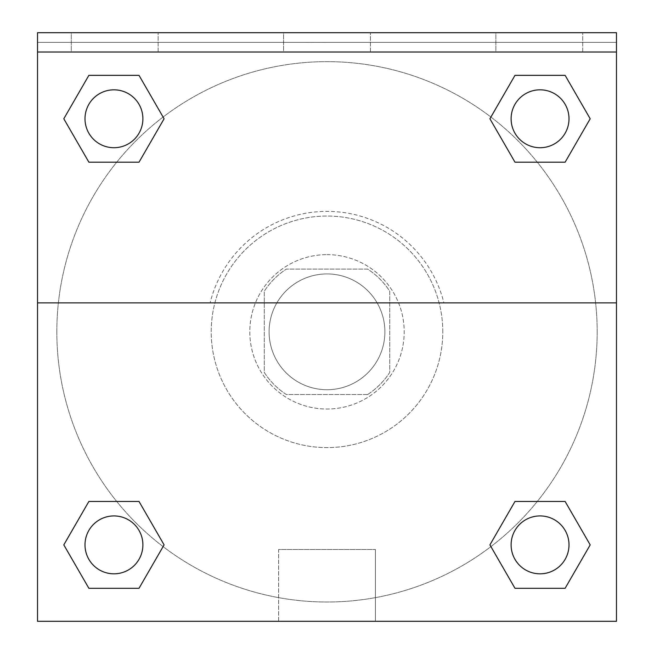 <?xml version="1.0" encoding="UTF-8"?>
<svg xmlns="http://www.w3.org/2000/svg" width="654" height="654" viewBox="0 0 654 654"><rect width="100%" height="100%" fill="white"/><g stroke="black" fill="none" stroke-linecap="round" stroke-linejoin="round"><path stroke-width="0.49" stroke-dasharray="3.27 2.45" d="M384.895 331.823A57.895 57.895 0 0 0 298.052 281.686A57.895 57.895 0 0 0 298.052 381.961A57.895 57.895 0 0 0 384.895 331.823A57.895 57.895 0 0 0 298.052 281.686A57.895 57.895 0 0 0 298.052 381.961A57.895 57.895 0 0 0 384.895 331.823M367.622 394.542L286.378 394.542A74.72 74.72 0 0 1 264.281 372.445L264.281 291.21A74.72 74.72 0 0 1 286.378 269.105L367.622 269.105A74.72 74.72 0 0 1 389.719 291.21L389.719 372.445A74.72 74.72 0 0 1 367.622 394.542L286.378 394.542A74.72 74.72 0 0 1 264.281 372.445L264.281 291.21A74.72 74.72 0 0 1 286.378 269.105L367.622 269.105A74.72 74.72 0 0 1 389.719 291.21L389.719 372.445A74.72 74.72 0 0 1 367.622 394.542M327 254.635A77.197 77.197 0 0 1 393.855 370.417A77.197 77.197 0 0 1 260.145 370.417A77.197 77.197 0 0 1 327 254.635A77.197 77.197 0 0 0 249.803 331.823A77.197 77.197 0 0 0 327 409.02A77.197 77.197 0 0 0 404.197 331.823A77.197 77.197 0 0 0 327 254.635M442.791 331.823A115.791 115.791 0 0 0 269.105 231.549A115.791 115.791 0 0 0 269.105 432.098A115.791 115.791 0 0 0 442.791 331.823A115.791 115.791 0 0 0 269.105 231.549A115.791 115.791 0 0 0 269.105 432.098A115.791 115.791 0 0 0 442.791 331.823M37.523 302.876L210.106 302.876L37.523 302.876L37.523 32.7L37.523 42.346L616.477 42.346L616.477 621.3L37.523 621.3L37.523 302.876L443.894 302.876A120.418 120.418 0 0 0 210.106 302.876A120.418 120.418 0 0 1 443.894 302.876L616.477 302.876L616.477 621.3L37.523 621.3L37.523 42.346L616.477 42.346L616.477 621.3L37.523 621.3L37.523 42.346L616.477 42.346L616.477 32.7L37.523 32.7L37.523 42.346L616.477 42.346L616.477 32.7L37.523 32.7L616.477 32.7L616.477 52.001L37.523 52.001M537.286 501.454L565.121 501.454L590.194 544.88L565.121 501.454L537.286 501.454L565.121 501.454L590.194 544.88L565.121 588.298L514.984 588.298L489.911 544.88L514.984 588.298L489.911 544.88L514.984 501.454M163.091 546.605L139.016 588.298L88.879 588.298L63.806 544.88L88.879 501.454L116.714 501.454M139.016 501.454L164.089 544.88L139.016 501.454L164.089 544.88L139.016 501.454L164.089 544.88L139.016 588.298L164.089 544.88L139.016 588.298L88.879 588.298L63.806 544.88L88.879 588.298L63.806 544.88L88.879 501.454M616.477 298.052L616.477 365.594L616.46 298.052M616.477 302.876L616.477 52.001M569.005 544.88A28.948 28.948 0 0 0 525.579 519.807A28.948 28.948 0 0 0 525.579 569.945A28.948 28.948 0 0 0 569.005 544.88A28.948 28.948 0 0 1 540.057 573.828A28.948 28.948 0 0 1 511.109 544.88A28.948 28.948 0 0 1 540.057 515.932A28.948 28.948 0 0 1 569.005 544.88A28.948 28.948 0 0 0 525.579 519.807A28.948 28.948 0 0 0 525.579 569.945A28.948 28.948 0 0 0 569.005 544.88A28.948 28.948 0 0 0 525.579 519.807A28.948 28.948 0 0 0 525.579 569.945A28.948 28.948 0 0 0 569.005 544.88A28.948 28.948 0 0 0 525.579 519.807A28.948 28.948 0 0 0 525.579 569.945A28.948 28.948 0 0 0 569.005 544.88M569.005 118.775A28.948 28.948 0 0 0 525.579 93.702A28.948 28.948 0 0 0 525.579 143.839A28.948 28.948 0 0 0 569.005 118.775A28.948 28.948 0 0 0 525.579 93.702A28.948 28.948 0 0 0 525.579 143.839A28.948 28.948 0 0 0 569.005 118.775A28.948 28.948 0 0 0 525.579 93.702A28.948 28.948 0 0 0 525.579 143.839A28.948 28.948 0 0 0 569.005 118.775A28.948 28.948 0 0 0 525.579 93.702A28.948 28.948 0 0 0 525.579 143.839A28.948 28.948 0 0 0 569.005 118.775A28.948 28.948 0 0 0 525.579 93.702A28.948 28.948 0 0 0 525.579 143.839A28.948 28.948 0 0 0 569.005 118.775M142.891 118.775A28.948 28.948 0 0 0 99.473 93.702A28.948 28.948 0 0 0 99.473 143.839A28.948 28.948 0 0 0 142.891 118.775A28.948 28.948 0 0 0 99.473 93.702A28.948 28.948 0 0 0 99.473 143.839A28.948 28.948 0 0 0 142.891 118.775A28.948 28.948 0 0 0 99.473 93.702A28.948 28.948 0 0 0 99.473 143.839A28.948 28.948 0 0 0 142.891 118.775A28.948 28.948 0 0 0 99.473 93.702A28.948 28.948 0 0 0 99.473 143.839A28.948 28.948 0 0 0 142.891 118.775A28.948 28.948 0 0 0 99.473 93.702A28.948 28.948 0 0 0 99.473 143.839A28.948 28.948 0 0 0 142.891 118.775M142.891 544.88A28.948 28.948 0 0 0 99.473 519.807A28.948 28.948 0 0 0 99.473 569.945A28.948 28.948 0 0 0 142.891 544.88A28.948 28.948 0 0 0 99.473 519.807A28.948 28.948 0 0 0 99.473 569.945A28.948 28.948 0 0 0 142.891 544.88A28.948 28.948 0 0 0 99.473 519.807A28.948 28.948 0 0 0 99.473 569.945A28.948 28.948 0 0 0 142.891 544.88A28.948 28.948 0 0 0 99.473 519.807A28.948 28.948 0 0 0 99.473 569.945A28.948 28.948 0 0 0 142.891 544.88A28.948 28.948 0 0 0 99.473 519.807A28.948 28.948 0 0 0 99.473 569.945A28.948 28.948 0 0 0 142.891 544.88M56.824 331.823A270.176 270.176 0 0 0 327 601.999A270.176 270.176 0 0 0 597.176 331.823A270.176 270.176 0 0 0 327 61.648A270.176 270.176 0 0 0 56.824 331.823M327 42.346L293.229 42.346L327 42.363M278.596 621.3L375.404 621.3L278.596 621.3L278.596 549.507L375.404 549.507L278.596 549.507L375.404 549.507L278.596 549.507L278.596 621.3L375.404 621.3L278.596 621.3M37.523 365.594L37.523 298.052L37.54 365.594M495.863 32.7L582.706 32.7L495.863 32.7L582.706 32.7L495.863 32.7L495.863 52.001L582.706 52.001L495.863 52.001L582.706 52.001L495.863 52.001L495.863 32.7M71.294 32.7L158.137 32.7L71.294 32.7L158.137 32.7L71.294 32.7L71.294 52.001L158.137 52.001L71.294 52.001L158.137 52.001L71.294 52.001L71.294 32.7M283.583 32.7L370.417 32.7L283.583 32.7L370.417 32.7L283.583 32.7L283.583 52.001L370.417 52.001L283.583 52.001L370.417 52.001L283.583 52.001L283.583 32.7M116.714 162.192L88.879 162.192L63.806 118.775L88.879 162.192L116.714 162.192L88.879 162.192L63.806 118.775L88.879 75.349L139.016 75.349L164.089 118.775L139.016 75.349L164.089 118.775L139.016 162.192M490.909 117.05L514.984 75.349L565.121 75.349L590.194 118.775L565.121 162.192L537.286 162.192M514.984 162.192L489.911 118.775L514.984 162.192L489.911 118.775L514.984 162.192L489.911 118.775L514.984 75.349L565.121 75.349L590.194 118.775L565.121 75.349L590.194 118.775L565.121 162.192M597.176 331.823A270.176 270.176 0 0 0 191.908 97.847A270.176 270.176 0 0 0 191.908 565.808A270.176 270.176 0 0 0 597.176 331.823M582.706 52.001L582.706 32.7L582.706 52.001M158.137 52.001L158.137 32.7L158.137 52.001M590.194 544.88L565.121 501.454L590.194 544.88L565.121 588.298L514.984 588.298L489.911 544.88L514.984 588.298L565.121 588.298L590.194 544.88L565.121 588.298M63.806 118.775L88.879 162.192L63.806 118.775L88.879 75.349L139.016 75.349L164.089 118.775L139.016 75.349L88.879 75.349L63.806 118.775L88.879 75.349M164.089 544.88L139.016 588.298L88.879 588.298L63.806 544.88M514.984 75.349L489.911 118.775L514.984 75.349L565.121 75.349L590.194 118.775M375.404 621.3L375.404 549.507L375.404 621.3M370.417 52.001L370.417 32.7L370.417 52.001"/><path stroke-width="0.98" d="M565.121 588.298L514.984 588.298L565.121 588.298L514.984 588.298L489.911 544.88L514.984 501.454L537.286 501.454L514.984 501.454L489.911 544.88L514.984 501.454L565.121 501.454L514.984 501.454L565.121 501.454L590.194 544.88L565.121 588.298L590.194 544.88M88.879 501.454L63.806 544.88L88.879 501.454L139.016 501.454L88.879 501.454L139.016 501.454L116.714 501.454L139.016 501.454L164.089 544.88L163.091 546.605M88.879 75.349L139.016 75.349L88.879 75.349L139.016 75.349L164.089 118.775L139.016 162.192L116.714 162.192L139.016 162.192L164.089 118.775L139.016 162.192L88.879 162.192L139.016 162.192L88.879 162.192L63.806 118.775L88.879 75.349L63.806 118.775M565.121 162.192L514.984 162.192L565.121 162.192L590.194 118.775L565.121 162.192L514.984 162.192L489.911 118.775L490.909 117.05M616.477 52.001L616.477 32.7L37.523 32.7L37.523 52.001L616.477 52.001L616.477 621.3L37.523 621.3L37.523 52.001M164.089 544.88L139.016 588.298L88.879 588.298L139.016 588.298L88.879 588.298L63.806 544.88M37.523 302.876L616.477 302.876M514.984 75.349L565.121 75.349L514.984 75.349L489.911 118.775L514.984 75.349L565.121 75.349L590.194 118.775M569.005 544.88A28.948 28.948 0 0 0 525.579 519.807A28.948 28.948 0 0 0 525.579 569.945A28.948 28.948 0 0 0 569.005 544.88M142.891 544.88A28.948 28.948 0 0 0 99.473 519.807A28.948 28.948 0 0 0 99.473 569.945A28.948 28.948 0 0 0 142.891 544.88M569.005 118.775A28.948 28.948 0 0 0 525.579 93.702A28.948 28.948 0 0 0 525.579 143.839A28.948 28.948 0 0 0 569.005 118.775M142.891 118.775A28.948 28.948 0 0 0 99.473 93.702A28.948 28.948 0 0 0 99.473 143.839A28.948 28.948 0 0 0 142.891 118.775M514.984 501.454L537.286 501.454M116.714 501.454L139.016 501.454M537.286 162.192L514.984 162.192M139.016 162.192L116.714 162.192"/></g></svg>
